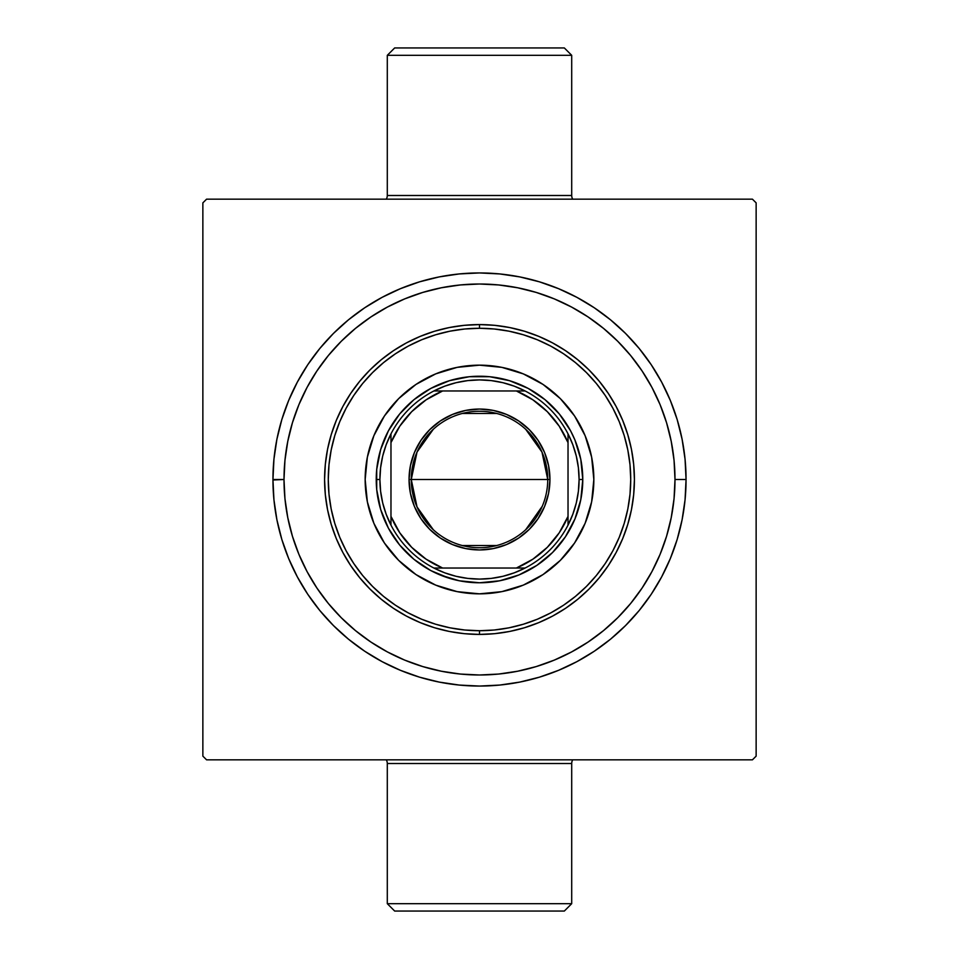 <?xml version="1.0" encoding="UTF-8"?>
<svg xmlns="http://www.w3.org/2000/svg" width="959" height="959" viewBox="0 0 959 959"><rect width="100%" height="100%" fill="white"/><g stroke="black" fill="none" stroke-linecap="round" stroke-linejoin="round"><path stroke-width="1.44" d="M571.708 55.322L564.336 47.95L394.664 47.95L387.292 55.322L571.708 55.322L387.292 55.322L387.292 195.492A7.372 7.372 0 0 1 386.297 199.172A7.372 7.372 0 0 0 387.292 195.492L571.708 195.492L571.708 55.322L571.708 195.492A7.372 7.372 0 0 0 572.703 199.172A7.372 7.372 0 0 1 571.708 195.492L387.292 195.492L387.292 55.322L394.664 47.95L564.336 47.95L571.708 55.322M387.292 903.678L394.664 911.05L564.336 911.05L571.708 903.678L387.292 903.678L571.708 903.678L571.708 763.508A7.372 7.372 0 0 1 572.703 759.828A7.372 7.372 0 0 0 571.708 763.508L387.292 763.508L387.292 903.678L387.292 763.508A7.372 7.372 0 0 0 386.297 759.828A7.372 7.372 0 0 1 387.292 763.508L571.708 763.508L571.708 903.678L564.336 911.05L394.664 911.05L387.292 903.678M272.943 478.373L272.979 475.928L272.943 480.003L284.008 479.5A195.492 195.492 0 0 0 307.12 571.684A195.492 195.492 0 0 1 307.12 387.316A195.492 195.492 0 0 0 284.008 479.5L284.955 498.656L287.772 517.632L292.435 536.249L298.896 554.314L307.096 571.648L316.961 588.107L328.386 603.511L341.272 617.728L355.489 630.614L370.893 642.039L387.316 651.88A195.492 195.492 0 0 0 571.684 651.88A195.492 195.492 0 0 1 387.316 651.88L404.686 660.104L422.751 666.565L441.368 671.228L460.344 674.045L479.5 674.992L498.656 674.045L517.632 671.228L536.249 666.565L554.314 660.104L571.648 651.904L588.107 642.039L603.511 630.614L617.728 617.728L630.614 603.511L642.039 588.107L651.88 571.684A195.492 195.492 0 0 0 651.88 387.316A195.492 195.492 0 0 1 651.88 571.684L660.104 554.314L666.565 536.249L671.228 517.632L674.045 498.656L674.992 479.5L686.057 479.5L674.992 479.5L674.045 460.344L671.228 441.368L666.565 422.751L660.104 404.686L651.904 387.352L642.039 370.893L630.614 355.489L617.728 341.272L603.511 328.386L587.999 316.89A195.492 195.492 0 0 1 642.11 371.001A195.492 195.492 0 0 0 587.999 316.89L571.648 307.096L554.314 298.896L536.249 292.435L517.632 287.772L498.656 284.955L479.5 284.008A195.492 195.492 0 0 1 674.992 479.5A195.492 195.492 0 0 1 479.5 674.992A195.492 195.492 0 0 1 284.008 479.5A195.492 195.492 0 0 1 479.5 284.008L460.344 284.955L441.368 287.772L422.751 292.435L404.686 298.896L387.352 307.096L370.893 316.961L355.489 328.386L341.272 341.272L328.386 355.489L316.89 371.001A195.492 195.492 0 0 1 371.001 316.89A195.492 195.492 0 0 0 316.89 371.001L307.096 387.352L298.896 404.686L292.435 422.751L287.772 441.368L284.955 460.344L284.008 479.5L272.943 479.5A206.557 206.557 0 0 1 479.5 272.943A206.557 206.557 0 0 1 686.057 479.5L686.057 479.86M571.684 307.12A195.492 195.492 0 0 0 387.316 307.12A195.492 195.492 0 0 1 571.684 307.12L571.684 307.12M686.009 483.923L686.057 480.075M686.045 481.058L686.057 480.171M685.697 491.595L686.045 481.322M685.901 487.328L686.009 484.043M685.086 499.435L685.709 491.392M685.793 489.797L685.721 491.14M685.913 486.992L685.973 485.338M685.829 489.09L685.949 486.057M685.709 491.511L685.745 490.708M685.337 496.75L685.17 498.632M686.021 483.264L686.057 480.519M685.925 486.86L685.949 486.141M685.877 487.963L685.913 487.208M685.733 491.044L685.805 489.581M686.033 482.713L685.889 487.759M686.057 479.944L686.045 481.538M685.673 492.099L685.709 491.44M684.714 503.019L684.954 500.802M684.474 504.961L684.642 503.655M682.101 519.718L684.45 505.189M685.925 486.824L685.985 484.822M685.685 491.799L685.733 490.96M686.057 480.627L686.057 478.997M685.949 486.237L685.997 484.247M685.997 484.271L686.033 482.053M685.961 485.793L685.985 485.026M686.009 483.732L685.997 484.475M273.938 459.253L272.943 479.5L273.938 499.747L276.911 519.802L281.838 539.461L288.671 558.546L297.338 576.874L307.755 594.256L319.827 610.535L333.444 625.556L348.465 639.173L364.744 651.245L382.126 661.662L400.454 670.329L419.539 677.162L439.198 682.089L459.253 685.062L479.5 686.057L499.747 685.062L519.802 682.089L539.461 677.162L558.546 670.329L576.874 661.662L594.256 651.245L610.535 639.173L625.556 625.556L639.173 610.535L651.245 594.256L661.662 576.874L670.329 558.546L677.162 539.461L682.089 519.802L685.062 499.747L686.057 479.5L685.062 459.253L682.089 439.198L677.162 419.539L670.329 400.454L661.662 382.126L651.245 364.744L639.173 348.465L625.556 333.444L610.535 319.827L594.256 307.755L576.874 297.338L558.546 288.671L539.461 281.838L519.802 276.911L499.747 273.938L479.5 272.943L459.253 273.938L439.198 276.911L419.539 281.838L400.454 288.671L382.126 297.338L364.744 307.755L348.465 319.827L333.444 333.444L319.827 348.465L307.755 364.744L297.338 382.126L288.671 400.454L281.838 419.539L276.911 439.198L273.938 459.253L272.943 480.003M685.062 499.747L686.057 479.5A206.557 206.557 0 0 1 479.5 686.057A206.557 206.557 0 0 1 272.943 479.5L272.943 479.752M474.729 685.997L478.829 686.057M471.996 685.913L473.854 685.973M467.405 685.697L470.138 685.841M468.292 685.745L467.489 685.709M459.553 685.086L469.179 685.793M476.251 686.033L474.669 685.997M477.162 686.045L470.114 685.841M478.421 686.057L479.74 686.057M476.623 686.033L472.176 685.925M469.91 685.829L471.54 685.901M462.25 685.337L460.368 685.17M471.037 685.877L472.895 685.949M466.901 685.673L467.56 685.709M455.981 684.714L458.198 684.954M469.155 685.793L471.636 685.901L469.155 685.793M464.096 685.481L466.709 685.661M467.201 685.685L468.04 685.733M475.628 686.021L474.525 685.997M474.249 685.985L475.748 686.021M479.908 686.057L479.128 686.057L479.908 686.057M454.039 684.474L455.345 684.642M479.656 686.057L477.666 686.045M473.998 685.985L474.789 685.997L473.998 685.985M472.14 685.925L472.859 685.949M477.678 686.045L476.191 686.033M272.955 477.678L272.979 475.7M272.955 477.942L272.943 478.829M273.123 470.893L272.991 474.957M273.267 467.956L273.159 470.138M273.303 467.405L273.207 469.203M273.914 459.565L273.291 467.608M273.171 469.91L273.075 472.176M273.291 467.489L273.255 468.292M273.663 462.25L273.83 460.368M273.075 472.14L273.051 472.859M273.123 471.037L273.087 471.792M272.967 476.251L272.955 477.462M272.943 479.056L273.003 474.729M273.519 464.096L273.279 467.86M273.111 471.241L272.967 476.407M273.327 466.901L273.291 467.56M274.286 455.981L274.046 458.198M274.526 454.039L274.358 455.345M276.899 439.282L274.55 453.811M273.315 467.201L273.267 468.04M273.087 472.008L273.003 474.753M273.039 473.207L273.015 473.974M272.991 475.268L273.003 474.525M685.062 459.253L682.089 439.198L685.062 459.253L686.057 479.248M480.579 272.943L479.26 272.943M479.548 272.943L480.147 272.943M485.793 273.039L480.663 272.955M482.377 272.967L481.334 272.955M480.795 272.955L484.331 273.003M484.271 273.003L481.646 272.955M491.595 273.303L488.862 273.159M490.708 273.255L491.511 273.291M499.447 273.914L489.821 273.207M481.838 272.955L488.886 273.159M489.09 273.171L485.146 273.027M496.75 273.663L498.632 273.83M487.963 273.123L485.29 273.027M492.099 273.327L491.44 273.291M503.019 274.286L500.802 274.046M489.845 273.207L487.364 273.099L489.845 273.207M494.904 273.519L492.291 273.339M484.475 273.003L483.252 272.979M486.824 273.075L487.46 273.099M491.799 273.315L490.96 273.267M479.092 272.943L479.872 272.943L479.092 272.943M504.961 274.526L503.655 274.358M486.86 273.075L486.141 273.051M752.443 199.172L206.557 199.172L752.443 199.172L756.136 202.864L756.136 756.136L756.136 202.864L752.443 199.172M202.864 756.136L202.864 202.864L206.557 199.172L202.864 202.864L202.864 756.136L206.557 759.828L202.864 756.136M752.443 759.828L206.557 759.828L752.443 759.828L756.136 756.136L752.443 759.828M272.943 479.836L273.938 499.747L276.911 519.802L281.838 539.461M307.755 594.256L297.338 576.874L307.755 594.256L319.827 610.535L333.444 625.556M348.465 639.173L364.744 651.245L382.126 661.662L400.454 670.329L419.539 677.162L439.198 682.089M651.245 594.256L661.662 576.874M670.329 558.546L677.162 539.461L682.089 519.802M682.089 439.198L677.162 419.539M651.245 364.744L661.662 382.126L651.245 364.744L639.173 348.465L625.556 333.444M610.535 319.827L594.256 307.755L576.874 297.338L558.546 288.671L539.461 281.838L519.802 276.911M307.755 364.744L297.338 382.126M288.671 400.454L281.838 419.539L276.911 439.198M499.747 273.938L479.5 272.943L459.253 273.938M419.539 281.838L400.454 288.671L382.126 297.338M333.444 333.444L319.827 348.465M273.938 499.747L276.911 519.802M459.253 685.062L479.5 686.057L499.747 685.062M539.461 677.162L558.546 670.329L576.874 661.662M625.556 625.556L639.173 610.535M642.11 587.999A195.492 195.492 0 0 1 587.999 642.11A195.492 195.492 0 0 0 642.11 587.999L642.11 587.999M371.001 642.11A195.492 195.492 0 0 1 316.89 587.999A195.492 195.492 0 0 0 371.001 642.11L371.001 642.11M502.672 274.25L501.953 274.166M483.468 272.979L482.809 272.967L483.468 272.979M494.964 273.531L495.947 273.603M493.993 273.459L495.587 273.579M479.164 272.943L479.872 272.943M481.322 272.955L482.809 272.967M484.751 273.015L483.372 272.979M482.593 272.967L483.696 272.991M482.749 272.967L482.053 272.967M490.277 273.231L489.581 273.195M492.926 273.387L495.779 273.591M274.646 453.08L274.514 454.134M274.25 456.328L274.166 457.047M273.531 464.036L273.603 463.053M273.459 465.007L273.579 463.413M272.955 477.858L273.159 470.114M684.354 505.92L684.486 504.866M684.75 502.672L684.834 501.953M685.469 494.964L685.397 495.947M686.021 483.468L686.033 482.809M685.541 493.993L685.421 495.587M686.021 483.072L686.045 481.142M456.328 684.75L457.047 684.834M464.036 685.469L463.053 685.397M465.007 685.541L463.413 685.421M479.836 686.057L479.128 686.057M473.782 685.973L474.849 685.997M272.979 475.628L272.955 477.318L272.979 475.628M273.459 464.935L273.591 463.221M686.021 483.372L686.045 481.682L686.021 483.372M685.481 494.904L685.721 491.272M685.613 492.926L685.409 495.779M685.769 490.289L685.697 491.655M475.304 686.009L476.407 686.033M468.723 685.769L469.419 685.805M466.074 685.613L463.221 685.409M533.384 378.649A114.337 114.337 0 0 0 479.5 365.163A114.337 114.337 0 0 1 593.837 479.5A114.337 114.337 0 0 1 479.5 593.837A114.337 114.337 0 0 0 533.384 580.351M533.42 580.327A114.337 114.337 0 0 0 551.952 567.956M552.12 567.812A114.337 114.337 0 0 0 567.812 552.12M567.956 551.952A114.337 114.337 0 0 0 580.327 533.42M580.351 533.384A114.337 114.337 0 0 0 580.351 425.616M580.327 425.58A114.337 114.337 0 0 0 567.956 407.048M567.812 406.88A114.337 114.337 0 0 0 552.12 391.188M551.952 391.044A114.337 114.337 0 0 0 533.42 378.673M479.5 634.414L479.5 630.722A151.222 151.222 0 0 1 328.278 479.5A151.222 151.222 0 0 1 479.5 328.278L479.5 324.586A154.914 154.914 0 0 0 324.586 479.5A154.914 154.914 0 0 0 479.5 634.414A154.914 154.914 0 0 1 324.586 479.5A154.914 154.914 0 0 1 479.5 324.586L494.688 325.329L509.72 327.558L524.465 331.251L538.778 336.381L552.528 342.878L565.57 350.694L577.774 359.745L589.042 369.958L599.255 381.226L608.306 393.43L616.122 406.472L622.619 420.222L627.749 434.535L631.442 449.28L633.671 464.312L634.414 479.5L633.671 494.688L631.442 509.72L627.749 524.465L622.619 538.778L616.122 552.528L608.306 565.57L599.255 577.774L589.042 589.042L577.774 599.255L565.57 608.306L552.528 616.122L538.778 622.619L524.465 627.749L509.72 631.442L494.688 633.671L479.5 634.414L464.312 633.671L449.28 631.442L434.535 627.749L420.222 622.619L406.472 616.122L393.43 608.306L381.226 599.255L369.958 589.042L359.745 577.774L350.694 565.57L342.878 552.528L336.381 538.778L331.251 524.465L327.558 509.72L325.329 494.688L324.586 479.5L325.329 464.312L327.558 449.28L331.251 434.535L336.381 420.222L342.878 406.472L350.694 393.43L359.745 381.226L369.958 369.958L381.226 359.745L393.43 350.694L406.472 342.878L420.222 336.381L434.535 331.251L449.28 327.558L464.312 325.329L479.5 324.586A154.914 154.914 0 0 1 634.414 479.5A154.914 154.914 0 0 1 479.5 634.414A154.914 154.914 0 0 0 634.414 479.5A154.914 154.914 0 0 0 479.5 324.586L479.5 328.278L464.671 328.997L449.999 331.179L435.602 334.787L421.624 339.786L408.21 346.127L395.48 353.763L383.564 362.598L372.572 372.572L362.598 383.564L353.763 395.48L346.127 408.21L339.786 421.624L334.787 435.602L331.179 449.999L328.997 464.671L328.278 479.5L328.997 494.329L331.179 509.001L334.787 523.398L339.786 537.376L346.127 550.79L353.763 563.52L362.598 575.436L372.572 586.428L383.564 596.402L395.48 605.237L408.21 612.873L421.624 619.214L435.602 624.213L449.999 627.821L464.671 630.003L479.5 630.722L494.329 630.003L509.001 627.821L523.398 624.213L537.376 619.214L550.79 612.873L563.52 605.237L575.436 596.402L586.428 586.428L596.402 575.436L605.237 563.52L612.873 550.79L619.214 537.376L624.213 523.398L627.821 509.001L630.003 494.329L630.722 479.5L630.003 464.671L627.821 449.999L624.213 435.602L619.214 421.624L612.873 408.21L605.237 395.48L596.402 383.564L586.428 372.572L575.436 362.598L563.52 353.763L550.79 346.127L537.376 339.786L523.398 334.787L509.001 331.179L494.329 328.997L479.5 328.278A151.222 151.222 0 0 1 630.722 479.5A151.222 151.222 0 0 1 479.5 630.722L479.5 634.414M536.249 666.565L554.314 660.104L536.249 666.565M666.565 422.751L660.104 404.686L666.565 422.751M422.751 292.435L404.686 298.896L422.751 292.435M292.435 536.249L298.896 554.314L292.435 536.249M449.519 578.325L430.819 570.581L413.976 559.337L399.663 545.024L388.419 528.181L380.675 509.481L376.719 489.617L376.719 469.383L380.675 449.519L388.419 430.819L399.663 413.976L413.976 399.663L430.819 388.419L449.519 380.675L469.383 376.719L489.617 376.719L509.481 380.675L528.181 388.419L545.024 399.663L559.337 413.976L570.581 430.819L574.921 439.977L580.794 459.349L582.772 479.5L580.794 499.651L574.921 519.023L565.366 536.872L552.528 552.528L536.872 565.366L519.023 574.921L499.651 580.794L479.5 582.772L459.349 580.794L439.977 574.921M425.616 580.351A114.337 114.337 0 0 0 479.5 593.837L457.191 591.643L435.746 585.134L415.978 574.573L398.644 560.356L384.427 543.022L373.866 523.254L367.357 501.809L365.163 479.5L367.357 457.191L373.866 435.746L384.427 415.978L398.644 398.644L415.978 384.427L435.746 373.866L457.191 367.357L479.5 365.163L501.809 367.357L523.254 373.866L543.022 384.427L560.356 398.644L574.573 415.978L585.134 435.746L591.643 457.191L593.837 479.5L591.643 501.809L585.134 523.254L574.573 543.022L560.356 560.356L543.022 574.573L523.254 585.134L501.809 591.643L479.5 593.837A114.337 114.337 0 0 1 365.163 479.5A114.337 114.337 0 0 1 479.5 365.163A114.337 114.337 0 0 0 425.616 378.649M398.644 398.644L391.116 406.964M373.866 435.746L370.078 446.307M398.644 560.356L406.964 567.884M435.746 585.134L446.307 588.922M560.356 560.356L567.884 552.036M585.134 523.254L588.922 512.693M560.356 398.644L552.036 391.116M523.254 373.866L512.693 370.078M509.481 380.675L519.023 384.079M578.325 509.481L574.921 519.023M380.675 449.519L384.079 439.977M425.58 378.673A114.337 114.337 0 0 0 407.048 391.044M406.88 391.188A114.337 114.337 0 0 0 391.188 406.88M391.044 407.048A114.337 114.337 0 0 0 378.673 425.58M378.649 425.616A114.337 114.337 0 0 0 378.649 533.384M378.673 533.42A114.337 114.337 0 0 0 391.044 551.952M391.188 552.12A114.337 114.337 0 0 0 406.88 567.812M407.048 567.956A114.337 114.337 0 0 0 425.58 580.327M433.312 529.728L417.021 506.927L411.267 479.5A68.233 68.233 0 0 0 479.5 547.733A68.233 68.233 0 0 0 547.733 479.5L549.951 479.5A70.451 70.451 0 0 1 479.5 549.951A70.451 70.451 0 0 1 409.049 479.5L547.733 479.5A68.233 68.233 0 0 1 479.5 547.733A68.233 68.233 0 0 1 411.267 479.5L417.021 452.073L433.312 429.272M542.267 506.256L525.688 529.728M496.726 545.527L462.274 545.527M433.876 390.972A99.592 99.592 0 0 1 525.124 390.972L514.3 386.189L502.972 382.713L491.32 380.615L479.5 379.908L467.68 380.615L456.028 382.713L444.7 386.189L433.876 390.972A99.592 99.592 0 0 0 390.972 433.876L386.189 444.7L382.713 456.028L380.615 467.68L379.908 479.5A99.592 99.592 0 0 1 390.972 433.876L390.972 525.124A99.592 99.592 0 0 1 379.908 479.5L380.615 491.32L382.713 502.972L386.189 514.3L390.972 525.124A99.592 99.592 0 0 0 433.876 568.028L444.7 572.811L456.028 576.287L467.68 578.385L479.5 579.092L491.32 578.385L502.972 576.287L514.3 572.811L525.124 568.028A99.592 99.592 0 0 1 433.876 568.028L525.124 568.028A99.592 99.592 0 0 0 568.028 525.124L572.811 514.3L576.287 502.972L578.385 491.32L579.092 479.5L582.772 479.5A103.272 103.272 0 0 0 479.5 376.228A103.272 103.272 0 0 0 376.228 479.5L379.908 479.5L376.228 479.5A103.272 103.272 0 0 1 479.5 376.228A103.272 103.272 0 0 1 582.772 479.5A103.272 103.272 0 0 1 479.5 582.772A103.272 103.272 0 0 1 376.228 479.5A103.272 103.272 0 0 0 479.5 582.772A103.272 103.272 0 0 0 582.772 479.5L579.092 479.5L578.385 467.68L576.287 456.028L572.811 444.7L568.028 433.876A99.592 99.592 0 0 1 568.028 525.124L568.028 433.876A99.592 99.592 0 0 0 525.124 390.972L433.876 390.972A99.592 99.592 0 0 0 390.972 433.876L390.972 516.386L399.819 532.868L411.687 547.313L426.132 559.181L442.614 568.028L516.386 568.028L532.868 559.181L547.313 547.313L559.181 532.868L568.028 516.386L568.028 442.614L559.181 426.132L547.313 411.687L532.868 399.819L516.386 390.972L442.614 390.972L426.132 399.819L411.687 411.687L399.819 426.132L390.972 442.614A95.9 95.9 0 0 1 442.614 390.972L433.876 390.972M549.951 479.5L548.596 493.25L544.592 506.46L538.071 518.639L529.32 529.32L518.639 538.071L506.46 544.592L493.25 548.596L479.5 549.951L465.75 548.596L452.54 544.592L440.361 538.071L429.68 529.32L420.929 518.639L414.408 506.46L410.404 493.25L409.049 479.5L410.404 465.75L414.408 452.54L420.929 440.361L429.68 429.68L440.361 420.929L452.54 414.408L465.75 410.404L479.5 409.049L493.25 410.404L506.46 414.408L518.639 420.929L529.32 429.68L538.071 440.361L544.592 452.54L548.596 465.75L549.951 479.5L411.267 479.5A68.233 68.233 0 0 1 479.5 411.267A68.233 68.233 0 0 1 547.733 479.5A68.233 68.233 0 0 0 479.5 411.267A68.233 68.233 0 0 0 411.267 479.5L409.049 479.5A70.451 70.451 0 0 1 479.5 409.049A70.451 70.451 0 0 1 549.951 479.5M568.028 525.124A99.592 99.592 0 0 1 525.124 568.028L516.386 568.028A95.9 95.9 0 0 0 568.028 516.386L568.028 525.124M433.876 568.028A99.592 99.592 0 0 1 390.972 525.124L390.972 516.386A95.9 95.9 0 0 0 442.614 568.028L433.876 568.028M525.124 390.972A99.592 99.592 0 0 1 568.028 433.876L568.028 442.614A95.9 95.9 0 0 0 516.386 390.972L525.124 390.972M462.274 413.473L496.726 413.473M525.688 429.272L541.979 452.073L547.733 479.5"/></g></svg>
